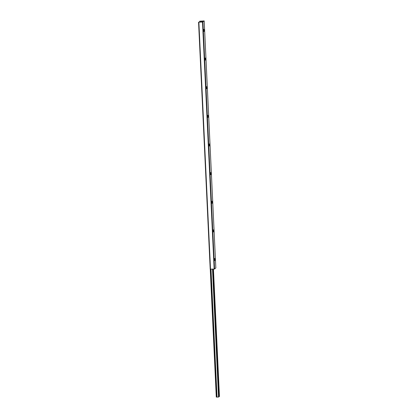 <?xml version="1.0" encoding="UTF-8"?>
<svg xmlns="http://www.w3.org/2000/svg" width="418" height="418" viewBox="0 0 418 418"><rect width="100%" height="100%" fill="white"/><g stroke="black" fill="none" stroke-linecap="round" stroke-linejoin="round"><path stroke-width="0.63" d="M213.478 231.974L213.389 229.816L213.478 231.974M214.826 260.613L214.742 258.46L214.826 260.613M212.125 203.336L212.041 201.178L212.125 203.336M210.776 174.693L210.688 172.54L210.776 174.693M209.423 146.054L209.34 143.896L209.423 146.054M208.075 117.416L207.986 115.258L208.075 117.416M206.722 88.773L206.638 86.62L206.722 88.773M205.374 60.135L205.285 57.977L205.374 60.135M204.021 31.496L203.937 29.338L204.021 31.496M203.869 29.469L203.927 31.376M205.217 58.107L205.28 60.014M206.57 86.751L206.628 88.658M207.918 115.389L207.981 117.296M209.272 144.027L209.329 145.934M210.62 172.671L210.682 174.578M211.973 201.309L212.03 203.216M200.138 21.172L204.188 20.926L202.505 22.065L198.555 22.154L201.742 21.867L202.578 21.151L200.138 21.172L200.18 22.018M215.834 267.943L204.188 20.926L215.834 267.943L214.559 269.03L210.207 269.171L198.56 22.149L210.207 269.171M199.705 21.172L199.747 22.034L199.71 21.177M201.675 21.114L201.711 21.882M214.674 258.59L214.732 260.498M213.321 229.947L213.384 231.854M213.123 273.973L213.049 272.479M214.413 301.106L214.471 302.611M215.824 331.255L215.751 329.76M217.172 359.893L217.104 358.398M218.525 388.531L218.452 387.037M210.996 269.182L217.026 397.074L216.592 397.1L216.284 397.074L210.254 269.192L216.284 397.074M210.824 269.187L216.858 397.09M212.511 269.135L218.541 397.032L217.026 397.074M218.912 396.87L218.541 397.032M219.445 396.426L213.441 269.103L219.445 396.426L218.912 396.734M198.869 22.175L210.515 269.197M202.505 22.065L214.157 269.082M202.913 22.008L214.559 269.03M199.861 21.187L199.903 22.029M199.992 21.182L200.034 22.023M201.915 21.119L201.946 21.694M202.108 21.114L202.129 21.537M212.684 269.129L218.713 397.027M212.725 269.129L218.76 397.011M218.917 396.875L212.893 269.124L218.912 396.881M213.028 269.119L219.042 396.625M213.143 269.114L219.157 396.593L213.164 269.114M213.274 269.108L219.288 396.562M210.562 269.197L216.592 397.1"/></g></svg>
